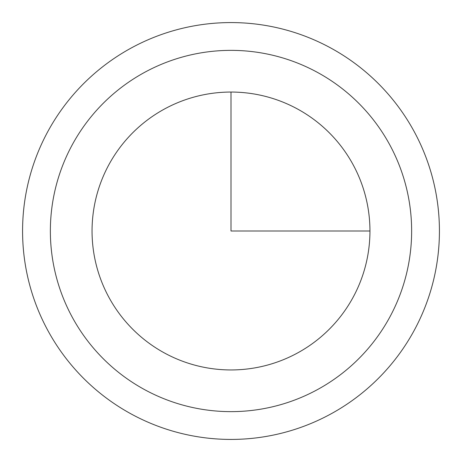 <?xml version="1.0" encoding="UTF-8"?>
<svg xmlns="http://www.w3.org/2000/svg" width="462" height="462" viewBox="0 0 462 462"><rect width="100%" height="100%" fill="white"/><g stroke="black" fill="none" stroke-linecap="round" stroke-linejoin="round"><path stroke-width="0.69" d="M48.088 131.075A208.426 208.426 0 0 1 330.925 48.088A208.426 208.426 0 0 1 413.912 330.925A208.426 208.426 0 0 1 131.075 413.912A208.426 208.426 0 0 1 48.088 131.075A208.426 208.426 0 0 1 330.925 48.088A208.426 208.426 0 0 1 413.912 330.925A208.426 208.426 0 0 1 131.075 413.912A208.426 208.426 0 0 1 48.088 131.075M109.061 164.385A138.952 138.952 0 0 1 297.615 109.061A138.952 138.952 0 0 1 352.939 297.615A138.952 138.952 0 0 1 164.385 352.939A138.952 138.952 0 0 1 109.061 164.385M231 92.048L231 231L369.952 231M72.476 144.398A180.636 180.636 0 0 1 317.602 72.476A180.636 180.636 0 0 1 389.524 317.602A180.636 180.636 0 0 1 144.398 389.524A180.636 180.636 0 0 1 72.476 144.398"/></g></svg>
